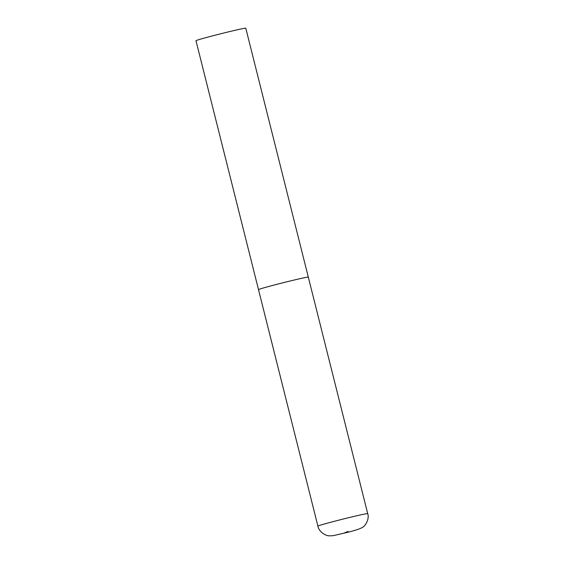 <?xml version="1.0" encoding="UTF-8"?>
<svg xmlns="http://www.w3.org/2000/svg" width="564" height="564" viewBox="0 0 564 564"><rect width="100%" height="100%" fill="white"/><g stroke="black" fill="none" stroke-linecap="round" stroke-linejoin="round"><path stroke-width="0.85" d="M308.311 277.128L245.784 28.2A25.676 0.698 -14.1 0 0 222.9 33.234A25.676 0.698 -14.1 0 0 196.335 40.495A25.676 0.698 -14.1 0 0 195.976 40.707L317.906 526.12A25.676 0.698 165.9 0 1 347.001 518.104A25.676 0.698 165.9 0 1 367.707 513.607L308.311 277.128A25.676 0.698 165.9 0 0 287.598 281.619A25.676 0.698 165.9 0 0 258.502 289.635A25.676 0.698 -14.1 0 1 258.862 289.424A25.676 0.698 -14.1 0 1 285.426 282.162A25.676 0.698 -14.1 0 1 308.311 277.128A25.676 0.698 -14.1 0 1 307.951 277.34M343.836 533.184L348.03 531.429L343.836 533.184M367.707 513.607C369.702 519.232 365.014 526.395 362.208 527.544C359.169 529.236 353.029 531.126 343.779 533.206C332.915 535.729 333.176 535.878 329.341 535.8C326.323 536.117 318.808 532.014 317.906 526.12"/></g></svg>
